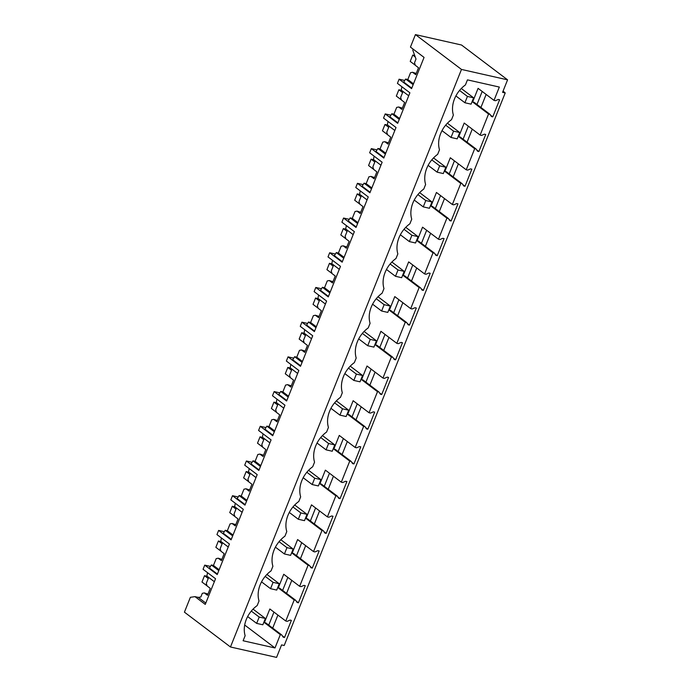 <?xml version="1.0" encoding="UTF-8"?>
<svg xmlns="http://www.w3.org/2000/svg" width="692" height="692" viewBox="0 0 692 692"><rect width="100%" height="100%" fill="white"/><g stroke="black" fill="none" stroke-linecap="round" stroke-linejoin="round"><path stroke-width="1.04" d="M416.238 73.456L412.579 72.279L415.745 74.675L418.522 67.738L415.356 65.342L414.517 62.756L415.996 59.071L412.795 50.187L413.202 49.184M412.579 72.279L410.546 72.695L407.822 79.502A15.293 9.074 -77.3 0 0 407.804 79.519L405.702 79.052A15.293 9.074 -77.3 0 0 403.756 82.097L411.757 88.152M407.804 79.519L413.487 83.819M503.075 91.084L505.212 92.936L284.204 645.498L281.566 644.901L276.566 657.4L230.471 646.985L461.478 69.434L507.573 79.84L461.529 45.015L415.434 34.6L410.434 47.099L424.058 57.401L411.567 88.637L399.094 79.208L404.699 80.471M405.702 79.052L413.15 84.675M230.471 646.985L184.427 612.161L190.369 597.317L194.988 596.634L205.264 604.41L215.541 578.728L203.067 569.291L204.737 565.13L217.21 574.559L229.424 544.016L216.951 534.587L218.62 530.418L231.093 539.855L243.307 509.312L230.834 499.875L232.503 495.714L244.977 505.143L257.19 474.6L244.717 465.171L245.548 463.086L246.387 461.002L258.851 470.439L271.074 439.896L258.6 430.459L259.431 428.374L260.27 426.289L272.735 435.726L284.957 405.183L272.484 395.746L273.314 393.67L274.153 391.585L286.618 401.014L298.84 370.471L286.367 361.042L287.197 358.958L288.036 356.873L300.501 366.31L312.723 335.767L300.25 326.33L301.081 324.245L301.911 322.169L314.384 331.598L326.607 301.055L314.133 291.626L315.794 287.457L328.267 296.894L340.481 266.351L328.017 256.914L328.847 254.829L329.677 252.753L342.151 262.182L354.365 231.638L341.9 222.201L343.561 218.041L356.034 227.478L368.248 196.926L355.783 187.497L357.444 183.328L369.917 192.765L382.131 162.222L369.658 152.785L371.327 148.624L383.8 158.053L396.014 127.51L383.541 118.081L385.21 113.912L397.684 123.349L409.898 92.806L397.424 83.369L399.094 79.208M461.478 69.434L415.434 34.6M463.095 139.187L468.311 126.152M449.212 173.9L454.428 160.864M435.329 208.603L440.545 195.568M421.445 243.316L426.661 230.28M407.562 278.02L412.778 264.993M393.679 312.732L398.895 299.697M379.796 347.445L385.012 334.409M365.912 382.148L371.128 369.113M352.029 416.861L357.245 403.825M338.154 451.565L343.362 438.538M324.271 486.277L329.478 473.242M310.388 520.989L315.595 507.954M296.505 555.693L301.712 542.658M282.621 590.406L287.837 577.37M268.738 625.11L273.954 612.083M507.573 79.84L502.574 92.339L505.212 92.936M476.978 104.475L482.186 91.448M488.561 114.007L480.127 135.096L481.571 135.424L484.409 134.17L485.723 134.464L478.89 151.557L477.575 151.263L476.122 149.04L474.677 148.719L466.244 169.799L467.688 170.128L470.525 168.874L471.84 169.177L465.007 186.269L463.692 185.975L462.239 183.752L460.794 183.423L452.36 204.512L453.805 204.841L456.642 203.586L457.957 203.88L451.123 220.982L449.809 220.679L448.355 218.464L446.911 218.136L438.477 239.224L439.922 239.544L442.759 238.299L444.074 238.593L437.24 255.685L435.925 255.391L434.472 253.168L433.028 252.848L424.594 273.928L426.038 274.257L428.876 273.003L430.19 273.305L423.357 290.398L422.042 290.095L420.589 287.881L419.144 287.552L410.711 308.641L412.155 308.969L414.992 307.715L416.307 308.009L409.474 325.102L408.159 324.808L406.706 322.584L405.261 322.264L396.827 343.344L398.272 343.673L401.109 342.419L402.433 342.722L395.59 359.814L394.276 359.52L392.831 357.297L391.387 356.968L382.953 378.057L384.397 378.386L387.226 377.131L388.549 377.425L381.707 394.526L380.392 394.224L378.948 392.009L377.503 391.681L369.07 412.769L370.514 413.089L373.351 411.844L374.666 412.138L367.824 429.23L366.509 428.936L365.065 426.713L363.62 426.393L355.186 447.473L356.631 447.802L359.468 446.548L360.783 446.85L353.941 463.943L352.626 463.64L351.181 461.426L349.737 461.097L341.303 482.186L342.748 482.514L345.585 481.26L346.9 481.554L340.057 498.647L338.743 498.352L337.298 496.129L335.854 495.809L327.42 516.889L328.864 517.218L331.702 515.964L333.016 516.267L326.183 533.359L324.859 533.065L323.415 530.842L321.97 530.513L313.537 551.602L314.981 551.931L317.818 550.676L319.133 550.97L312.3 568.071L310.976 567.769L309.532 565.554L308.087 565.226L299.653 586.314L301.098 586.634L303.935 585.389L305.25 585.683L298.416 602.775L297.102 602.481L295.648 600.258L294.204 599.938L285.77 621.018L287.215 621.347L290.052 620.093L291.367 620.395L284.533 637.488L283.218 637.185L281.765 634.971L280.321 634.642L274.992 647.963L243.108 640.757L245.141 635.688A25.232 19.61 127.1 0 1 257.182 605.569L259.024 600.976A25.232 19.61 127.1 0 1 271.065 570.865L272.899 566.264A25.232 19.61 127.1 0 1 284.948 536.153L286.782 531.56A25.232 19.61 127.1 0 1 298.832 501.441L300.665 496.847A25.232 19.61 127.1 0 1 312.715 466.737L314.549 462.144A25.232 19.61 127.1 0 1 326.598 432.024L328.432 427.431A25.232 19.61 127.1 0 1 340.481 397.32L342.315 392.727A25.232 19.61 127.1 0 1 354.365 362.608L356.198 358.015A25.232 19.61 127.1 0 1 368.239 327.896L370.082 323.302A25.232 19.61 127.1 0 1 382.122 293.192L383.965 288.599A25.232 19.61 127.1 0 1 396.006 258.479L397.848 253.886A25.232 19.61 127.1 0 1 409.889 223.775L411.731 219.182A25.232 19.61 127.1 0 1 423.772 189.063L425.615 184.47A25.232 19.61 127.1 0 1 437.655 154.359L439.498 149.757A25.232 19.61 127.1 0 1 451.539 119.647L453.372 115.054A25.232 19.61 127.1 0 1 465.422 84.934L467.455 79.865L499.339 87.062L494.01 100.383L495.455 100.712L498.292 99.458L499.607 99.76L492.773 116.853L491.45 116.55L490.005 114.336L488.561 114.007L472.636 101.966L478.086 88.342L494.01 100.383M277.907 615.067L272.691 628.102M291.782 580.363L286.575 593.39M305.665 545.651L300.458 558.686M319.548 510.938L314.341 523.974M333.432 476.234L328.224 489.27M347.315 441.522L342.099 454.558M361.198 406.818L355.982 419.845M375.081 372.106L369.865 385.141M388.965 337.393L383.749 350.429M402.848 302.689L397.632 315.725M416.731 267.977L411.515 281.013M430.614 233.273L425.398 246.309M444.498 198.561L439.282 211.596M458.381 163.848L453.165 176.884M472.255 129.145L467.048 142.18M486.139 94.432L480.931 107.468M492.773 116.853L490.55 115.175M490.005 114.336L474.081 102.286L472.636 101.966M244.683 625.032L274.992 647.963M280.321 634.642L264.396 622.592L269.845 608.977L285.77 621.018M294.204 599.938L278.279 587.889L283.729 574.265L299.653 586.314M308.087 565.226L292.162 553.176L297.612 539.552L313.537 551.602M321.97 530.513L306.046 518.472L311.495 504.849L327.42 516.889M335.854 495.809L319.929 483.76L325.378 470.136L341.303 482.186M349.737 461.097L333.812 449.056L339.262 435.432L355.186 447.473M363.62 426.393L347.695 414.344L353.145 400.72L369.07 412.769M377.503 391.681L361.579 379.631L367.028 366.007L382.953 378.057M391.387 356.968L375.462 344.927L380.911 331.304L396.827 343.344M405.261 322.264L389.345 310.215L394.786 296.591L410.711 308.641M419.144 287.552L403.22 275.511L408.669 261.887L424.594 273.928M433.028 252.848L417.103 240.799L422.553 227.175L438.477 239.224M446.911 218.136L430.986 206.086L436.436 192.463L452.36 204.512M460.794 183.423L444.869 171.382L450.319 157.759L466.244 169.799M474.677 148.719L458.753 136.67L464.202 123.046L480.127 135.096M207.591 572.708A15.293 9.074 -77.3 0 0 206.908 576.081L214.347 581.712M204.737 565.13L210.342 566.393M194.988 596.634L198.293 597.386L200.836 597.014L202.306 593.329L204.339 592.914L207.505 595.31L210.281 588.373L207.116 585.968L206.277 583.391L208.673 577.413M198.293 597.386L205.809 603.069M284.533 637.488L282.319 635.81M281.765 634.971L265.84 622.921L264.396 622.592M204.339 592.914L207.998 594.091M385.21 113.912L390.816 115.175M403.029 91.491L400.633 97.468L401.472 100.046L404.638 102.451L401.862 109.388L398.696 106.992L396.663 107.398L393.938 114.215A15.293 9.074 -77.3 0 0 393.921 114.232L391.819 113.756L389.873 116.81L397.874 122.856M401.948 86.785A15.293 9.074 -77.3 0 0 401.265 90.159L408.704 95.781M391.819 113.756L399.267 119.387M393.921 114.232L399.604 118.531M398.696 106.992L402.355 108.168M478.89 151.557L476.667 149.887M476.122 149.04L460.197 136.999L458.753 136.67M371.327 148.624L376.932 149.887M389.146 126.195L386.75 132.181L387.589 134.758L390.755 137.154L387.978 144.1L384.813 141.696L382.78 142.111L380.055 148.927A15.293 9.074 -77.3 0 0 380.038 148.944L377.944 148.469L375.998 151.513L383.991 157.568M388.065 121.498A15.293 9.074 -77.3 0 0 387.382 124.863L394.821 130.494M377.944 148.469L385.383 154.1M380.038 148.944L385.721 153.243M384.813 141.696L388.471 142.872M465.007 186.269L462.792 184.591M462.239 183.752L446.314 171.702L444.869 171.382M357.444 183.328L363.049 184.6M375.263 160.907L372.867 166.884L373.706 169.462L376.88 171.867L374.104 178.804L370.929 176.408L368.897 176.823L366.172 183.631A15.293 9.074 -77.3 0 0 366.154 183.648L364.061 183.172L362.115 186.226L370.108 192.272M374.182 156.202A15.293 9.074 -77.3 0 0 373.498 159.575L380.937 165.206M364.061 183.172L371.5 188.804M366.154 183.648L371.846 187.947M370.929 176.408L374.588 177.585M451.123 220.982L448.909 219.303M448.355 218.464L432.431 206.415L430.986 206.086M343.561 218.041L349.166 219.303M361.38 195.62L358.984 201.597L359.823 204.175L362.997 206.571L360.221 213.517L357.046 211.112L355.013 211.527L352.289 218.343A15.293 9.074 -77.3 0 0 352.28 218.361L350.178 217.885L348.232 220.93L356.233 226.985M360.298 190.914A15.293 9.074 -77.3 0 0 359.615 194.279L367.054 199.91M350.178 217.885L357.617 223.516M352.28 218.361L357.963 222.66M357.046 211.112L360.705 212.297M437.24 255.685L435.026 254.007M434.472 253.168L418.548 241.127L417.103 240.799M329.677 252.753L335.283 254.016M347.496 230.324L345.109 236.301L345.939 238.887L349.114 241.283L346.337 248.22L343.163 245.824L341.13 246.24L338.405 253.047A15.293 9.074 -77.3 0 0 338.397 253.064L336.295 252.589L334.348 255.642L342.35 261.697M346.415 225.618A15.293 9.074 -77.3 0 0 345.732 228.991L353.171 234.623M336.295 252.589L343.734 258.22M338.397 253.064L344.08 257.363M343.163 245.824L346.822 247.001M423.357 290.398L421.143 288.72M420.589 287.881L404.664 275.831L403.22 275.511M315.794 287.457L321.399 288.72M333.613 265.036L331.226 271.013L332.056 273.591L335.231 275.996L332.454 282.933L329.28 280.537L327.247 280.943L324.522 287.76A15.293 9.074 -77.3 0 0 324.513 287.777L322.411 287.301L320.465 290.355L328.466 296.401M332.532 260.33A15.293 9.074 -77.3 0 0 331.849 263.704L339.296 269.326M322.411 287.301L329.85 292.932M324.513 287.777L330.196 292.076M329.28 280.537L332.938 281.713M409.474 325.102L407.259 323.432M406.706 322.584L390.781 310.544L389.345 310.215M301.911 322.169L307.516 323.432M319.73 299.74L317.343 305.717L318.173 308.303L321.348 310.699L318.571 317.645L315.396 315.241L313.364 315.656L310.639 322.472A15.293 9.074 -77.3 0 0 310.63 322.489L308.528 322.014L306.582 325.058L314.583 331.113M318.649 295.043A15.293 9.074 -77.3 0 0 317.965 298.408L325.413 304.039M308.528 322.014L315.967 327.645M310.63 322.489L316.313 326.788M315.396 315.241L319.055 316.417M395.59 359.814L393.376 358.136M392.831 357.297L376.906 345.247L375.462 344.927M288.036 356.873L293.633 358.145M305.847 334.452L303.459 340.429L304.29 343.007L307.464 345.412L304.688 352.349L301.513 349.953L299.48 350.368L296.756 357.176A15.293 9.074 -77.3 0 0 296.747 357.193L294.645 356.717L292.699 359.771L300.7 365.817M304.765 329.747A15.293 9.074 -77.3 0 0 304.082 333.12L311.53 338.751M294.645 356.717L302.084 362.349M296.747 357.193L302.43 361.492M301.513 349.953L305.172 351.129M381.707 394.526L379.493 392.848M378.948 392.009L363.023 379.96L361.579 379.631M274.153 391.585L279.758 392.848M291.963 369.165L289.576 375.142L290.406 377.72L293.581 380.116L290.804 387.062L287.63 384.657L285.606 385.072L282.872 391.888A15.293 9.074 -77.3 0 0 282.864 391.906L280.762 391.43L278.815 394.475L286.817 400.53M290.882 364.459A15.293 9.074 -77.3 0 0 290.199 367.824L297.647 373.455M280.762 391.43L288.201 397.061M282.864 391.906L288.547 396.205M287.63 384.657L291.297 385.842M367.824 429.23L365.61 427.552M365.065 426.713L349.14 414.672L347.695 414.344M260.27 426.289L265.875 427.561M278.08 403.868L275.693 409.846L276.523 412.423L279.698 414.828L276.921 421.765L273.747 419.369L271.722 419.784L268.998 426.592A15.293 9.074 -77.3 0 0 268.98 426.609L266.878 426.134L264.932 429.187L272.933 435.242M276.999 399.163A15.293 9.074 -77.3 0 0 276.324 402.536L283.763 408.168M266.878 426.134L274.326 431.765M268.98 426.609L274.663 430.908M273.747 419.369L277.414 420.546M353.941 463.943L351.726 462.265M351.181 461.426L335.257 449.376L333.812 449.056M246.387 461.002L251.992 462.265M264.197 438.581L261.81 444.558L262.64 447.136L265.815 449.541L263.038 456.478L259.863 454.082L257.839 454.488L255.114 461.304A15.293 9.074 -77.3 0 0 255.097 461.322L252.995 460.846L251.049 463.899L259.05 469.946M263.116 433.875A15.293 9.074 -77.3 0 0 262.441 437.249L269.88 442.871M252.995 460.846L260.443 466.477M255.097 461.322L260.78 465.621M259.863 454.082L263.531 455.258M340.057 498.647L337.843 496.977M337.298 496.129L321.373 484.089L319.929 483.76M232.503 495.714L238.109 496.977M250.322 473.285L247.926 479.262L248.765 481.848L251.931 484.244L249.155 491.19L245.989 488.786L243.956 489.201L241.231 496.017A15.293 9.074 -77.3 0 0 241.214 496.034L239.112 495.558L237.166 498.603L245.167 504.658M249.232 468.588A15.293 9.074 -77.3 0 0 248.558 471.953L255.997 477.584M239.112 495.558L246.56 501.181M241.214 496.034L246.897 500.333M245.989 488.786L249.648 489.962M326.183 533.359L323.96 531.681M323.415 530.842L307.49 518.792L306.046 518.472M218.62 530.418L224.225 531.69M236.439 507.997L234.043 513.974L234.882 516.552L238.048 518.957L235.271 525.894L232.105 523.498L230.073 523.905L227.348 530.721A15.293 9.074 -77.3 0 0 227.331 530.738L225.229 530.262L223.282 533.316L231.284 539.362M235.349 503.292A15.293 9.074 -77.3 0 0 234.674 506.665L242.113 512.296M225.229 530.262L232.676 535.893M227.331 530.738L233.014 535.037M232.105 523.498L235.764 524.674M312.3 568.071L310.077 566.393M309.532 565.554L293.607 553.505L292.162 553.176M222.556 542.701L220.16 548.687L220.999 551.264L224.165 553.661L221.388 560.606L218.222 558.202L216.189 558.617L213.465 565.433A15.293 9.074 -77.3 0 0 213.447 565.451L211.345 564.975L209.399 568.02L217.4 574.075M221.475 538.004A15.293 9.074 -77.3 0 0 220.791 541.369L228.23 547M211.345 564.975L218.793 570.606M213.447 565.451L219.13 569.75M218.222 558.202L221.881 559.378M298.416 602.775L296.193 601.097M295.648 600.258L279.724 588.217L278.279 587.889M467.429 96.422L464.903 102.753L471.079 104.155L473.613 97.823L467.429 96.422L459.54 90.453M473.613 97.823L461.296 88.498M415.217 56.926L412.752 55.057L414.707 55.498M464.903 102.753L455.89 95.937M415.321 65.256L410.218 61.389L412.752 55.057M453.554 131.134L451.02 137.466L457.196 138.858L459.73 132.527L453.554 131.134L445.657 125.165M459.73 132.527L447.413 123.211M402.588 92.581L398.869 89.77L401.559 90.375M451.02 137.466L442.006 130.65M401.438 99.959L396.334 96.101L398.869 89.77M439.671 165.838L437.136 172.17L443.312 173.571L445.847 167.239L439.671 165.838L431.773 159.869M445.847 167.239L433.529 157.914M388.705 127.293L384.986 124.482L387.676 125.088M437.136 172.17L428.123 165.353M387.563 134.672L382.451 130.805L384.986 124.482M425.788 200.55L423.253 206.882L429.438 208.275L431.964 201.943L425.788 200.55L417.899 194.582M431.964 201.943L419.646 192.627M374.822 161.997L371.102 159.186L373.792 159.791M423.253 206.882L414.24 200.066M373.68 169.376L368.577 165.518L371.102 159.186M411.904 235.263L409.37 241.586L415.555 242.987L418.08 236.655L411.904 235.263L404.016 229.294M418.08 236.655L405.763 227.339M360.939 196.71L357.219 193.898L359.909 194.504M409.37 241.586L400.357 234.77M359.797 204.088L354.693 200.23L357.219 193.898M398.021 269.966L395.487 276.298L401.671 277.7L404.197 271.368L398.021 269.966L390.132 263.998M404.197 271.368L391.88 262.043M347.055 231.422L343.336 228.602L346.026 229.216M395.487 276.298L386.473 269.482M345.913 238.801L340.81 234.934L343.336 228.602M384.138 304.679L381.603 311.011L387.788 312.403L390.323 306.072L384.138 304.679L376.249 298.71M390.323 306.072L377.996 296.756M333.172 266.126L329.461 263.315L332.143 263.92M381.603 311.011L372.59 304.186M332.03 273.504L326.927 269.646L329.461 263.315M370.255 339.383L367.72 345.715L373.905 347.116L376.439 340.784L370.255 339.383L362.366 333.414M376.439 340.784L364.113 331.459M319.297 300.838L315.578 298.027L318.259 298.633M367.72 345.715L358.707 338.898M318.147 308.217L313.043 304.35L315.578 298.027M356.371 374.095L353.837 380.427L360.022 381.82L362.556 375.488L356.371 374.095L348.483 368.127M362.556 375.488L350.23 366.172M305.414 335.542L301.695 332.731L304.376 333.336M353.837 380.427L344.824 373.611M304.264 342.921L299.16 339.063L301.695 332.731M342.488 408.808L339.954 415.131L346.138 416.532L348.673 410.2L342.488 408.808L334.599 402.839M348.673 410.2L336.355 400.884M291.531 370.255L287.811 367.443L290.493 368.049M339.954 415.131L330.94 408.315M290.38 377.633L285.277 373.775L287.811 367.443M328.605 443.511L326.07 449.843L332.255 451.236L334.79 444.913L328.605 443.511L320.716 437.543M334.79 444.913L322.472 435.588M277.648 404.967L273.928 402.147L276.61 402.753M326.07 449.843L317.057 443.027M276.497 412.345L271.394 408.479L273.928 402.147M314.722 478.224L312.196 484.556L318.372 485.948L320.906 479.617L314.722 478.224L306.833 472.255M320.906 479.617L308.589 470.301M263.764 439.671L260.045 436.86L262.726 437.465M312.196 484.556L303.183 477.731M262.614 447.049L257.51 443.191L260.045 436.86M300.838 512.928L298.313 519.26L304.489 520.661L307.023 514.329L300.838 512.928L292.95 506.959M307.023 514.329L294.705 505.004M249.881 474.383L246.162 471.572L248.843 472.178M298.313 519.26L289.299 512.443M248.731 481.762L243.627 477.895L246.162 471.572M286.955 547.64L284.429 553.972L290.605 555.365L293.14 549.033L286.955 547.64L279.066 541.672M293.14 549.033L280.822 539.717M235.998 509.087L232.278 506.276L234.969 506.881M284.429 553.972L275.416 547.156M234.847 516.466L229.744 512.608L232.278 506.276M273.08 582.353L270.546 588.676L276.722 590.077L279.257 583.745L273.08 582.353L265.183 576.384M279.257 583.745L266.939 574.429M222.115 543.8L218.395 540.988L221.085 541.594M270.546 588.676L261.533 581.86M220.964 551.178L215.861 547.32L218.395 540.988M259.197 617.056L256.663 623.388L262.839 624.781L265.373 618.458L259.197 617.056L251.3 611.088M265.373 618.458L253.056 609.133M208.231 578.512L204.512 575.692L207.202 576.298M256.663 623.388L247.65 616.572M207.09 585.89L201.977 582.024L204.512 575.692"/></g></svg>
